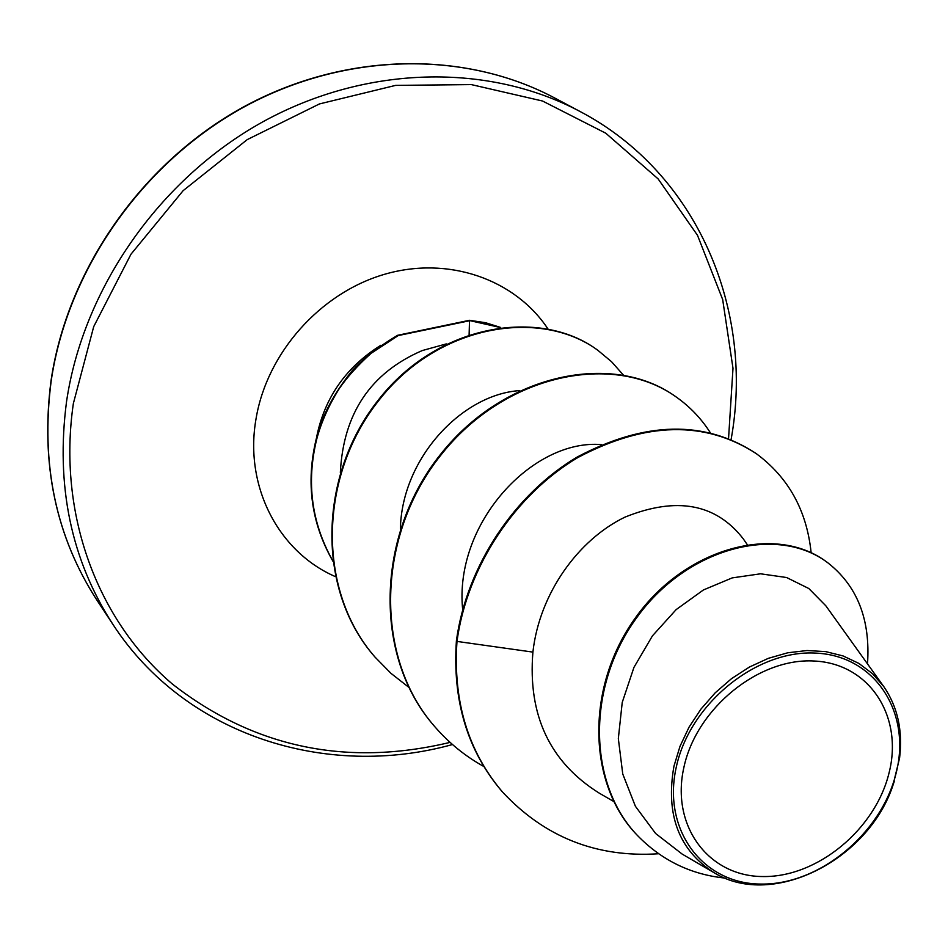 <?xml version="1.0" encoding="UTF-8"?>
<svg xmlns="http://www.w3.org/2000/svg" width="948" height="948" viewBox="0 0 948 948"><rect width="100%" height="100%" fill="white"/><g stroke="black" fill="none" stroke-linecap="round" stroke-linejoin="round"><path stroke-width="1.42" d="M683.946 767.122C696.614 708.203 758.838 657.746 814.083 661.017C869.553 663.422 903.539 716.558 889.034 772.976C875.324 829.441 817.401 877.338 763.152 876.545C708.725 876.604 670.449 826.028 683.946 767.122M676.327 766.908C689.86 703.665 756.717 649.499 815.955 653.113C875.431 655.779 911.68 712.813 896.109 773.177C881.379 833.6 819.475 884.828 761.374 884.069C703.096 884.223 661.905 830.128 676.327 766.908M893.893 782.716L894.248 781.128C871.97 858.236 773.544 909.488 714.306 872.835C678.839 850.249 665.389 814.676 673.969 766.126L679.989 746.36L689.042 727.163L700.892 709.175L715.219 692.798L731.536 678.638L749.453 667.025L768.366 658.327L787.812 652.769L807.021 650.529L825.684 651.608L843.056 655.933L858.841 663.387L872.504 673.673L883.773 686.577C897.626 706.793 902.899 730.588 899.593 757.95L893.229 784.197M446.271 343.911L422.287 350.559C370.656 372.801 343.354 413.458 340.344 472.507M519.623 390.612C462.316 394.321 401.774 458.038 400.376 528.984M601.459 444.612C532.954 438.734 453.796 523.142 462.683 609.742M747.143 544.448L743.173 538.713C715.847 503.589 676.469 496.385 625.04 517.098C578.363 539.531 539.388 593.484 532.906 652.106C527.716 715.254 549.899 762.31 599.456 793.275L613.794 801.534M883.773 686.577L825.827 605.784L808.834 588.53L786.591 577.522L760.569 573.801L732.223 577.889L703.428 589.952L676.161 609.6L652.449 635.835L633.939 667.404L622.232 702.409L618.333 738.587L622.753 773.995L635.397 806.274L655.613 833.493L682.228 854.124L714.306 872.835M501.966 791.39L502.559 792.066C468.087 751.574 452.907 701.354 456.983 641.417L456.403 640.789C452.326 700.702 467.506 750.899 501.966 791.39L502.262 791.722M827.592 562.638L827.201 562.342C775.831 523.142 685.416 547.624 635.67 617.492C585.189 687.027 587.511 783.735 636.795 834.797L637.151 835.164M502.559 792.066C544.709 837.25 596.707 857.81 658.54 853.757M867.503 663.896C870.548 619.708 857.383 586.054 827.983 562.922C776.602 523.723 686.151 548.217 636.381 618.132C585.876 687.715 588.198 784.47 637.506 835.544C661.799 860.417 691.009 874.601 725.137 878.085M811.133 552.684C806.76 510.51 788.499 477.508 756.338 453.677C705.134 420.391 645.671 421.67 577.936 457.493C515.724 494.252 467.21 566.11 456.983 641.417L532.906 652.106M456.403 640.789C466.617 565.529 515.108 493.707 577.296 456.972C645.007 421.173 704.447 419.905 755.639 453.18L755.983 453.428M434.457 726.287L434.196 725.978C372.694 655.886 376.072 534.305 440.903 453.914C505.13 372.92 613.486 351.329 676.09 396.916L676.41 397.129M374.756 656.798L374.519 656.526C316.288 590.023 318.054 476.334 377.873 400.601C437.526 323.268 540.206 307.756 597.264 349.883L597.548 350.073M332.973 561.311C311.359 523.557 305.73 482.97 316.087 439.564C321.408 416.942 333.352 394.119 351.898 371.083C362.491 359.197 377.707 347.276 397.52 335.319L469.509 320.294L469.118 334.644M483.859 766.529C465.16 756.172 448.783 742.853 434.717 726.595C373.204 656.466 376.581 534.838 441.436 454.412C505.711 373.37 614.103 351.755 676.718 397.354C690.251 407 701.461 418.803 710.348 432.774M408.742 687.253L390.908 673.293L374.993 657.071C316.739 590.545 318.516 476.808 378.359 401.04C438.023 323.671 540.751 308.147 597.821 350.274L611.543 361.709L623.298 374.958M332.428 560.185C311.442 522.443 306.216 482.07 316.751 439.066C321.325 422.002 328.861 405.128 339.36 388.455C347.312 376.949 357.87 365.241 371.059 353.355L398.231 335.568L469.995 320.661L500.319 327.51M500.663 327.463L485.495 322.699L469.509 320.294M554.71 98C465.053 50.256 344.918 51.69 243.292 107.385C141.868 163.293 67.344 270.204 51.133 381.274C40.515 463.856 55.885 536.983 97.241 600.641L113.085 624.649C71.088 560.019 55.577 485.601 66.561 401.419C83.305 288.192 159.537 178.959 263.046 121.711C366.746 64.701 489.085 63.03 580.093 111.52L554.71 98C464.994 50.22 344.859 51.524 243.198 107.124C141.738 162.938 67.213 269.813 51.002 380.895C40.385 463.596 55.79 536.852 97.241 600.641M450.099 742.391C346.684 767.062 254.159 747.652 172.524 684.16C97.561 620.537 57.236 514.089 73.352 403.528L93.722 326.61L130.966 254.23L183.13 190.667L247.227 139.617L319.452 103.936L395.589 85.391L471.322 84.597L542.552 101.021L605.772 133.206L658.113 178.888L697.515 235.341L722.672 299.521L732.994 368.274L728.55 438.545M316.454 438.154L316.656 436.969C324.595 397.662 346.008 367.089 380.895 345.238M335.225 576.55C278.439 551.843 244.003 486.146 256.09 418.483C267.016 352.976 320.057 293.228 383.987 274.458C447.942 255.569 514.764 278.973 547.897 328.838M731.086 439.576C754.726 310.174 697.562 173.2 580.093 111.52M827.201 562.342L827.983 562.922M636.795 834.797L637.506 835.544M452.492 744.535C326.231 779.564 185.263 735.387 113.085 624.649M756.338 453.677L755.639 453.18M434.717 726.595L434.196 725.978M676.718 397.354L676.09 396.916"/></g></svg>
